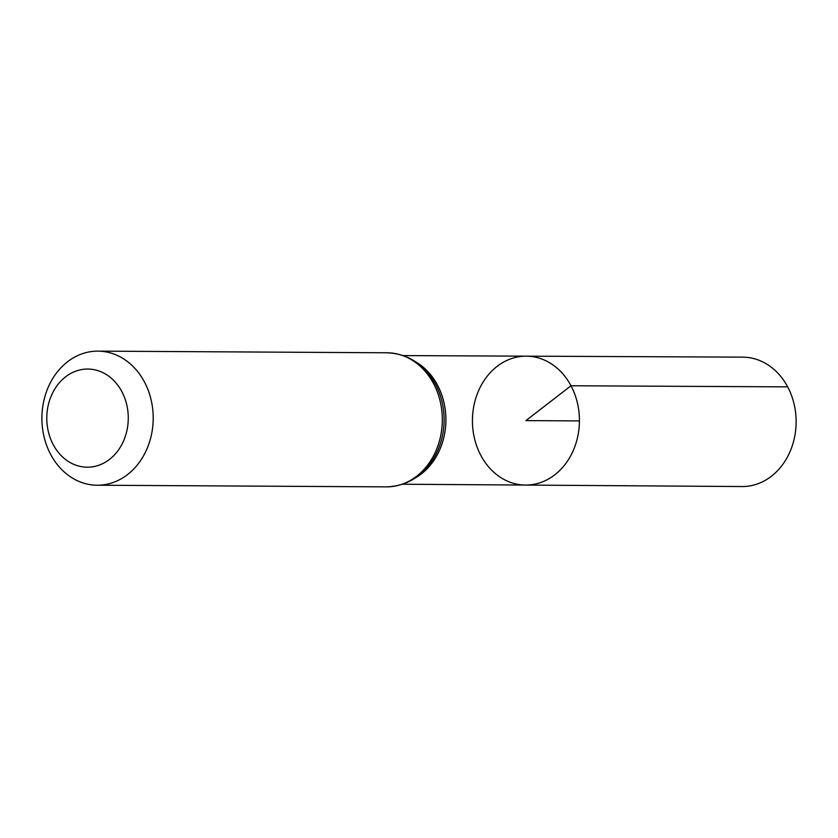 <?xml version="1.0" encoding="UTF-8"?>
<svg xmlns="http://www.w3.org/2000/svg" width="838" height="838" viewBox="0 0 838 838"><rect width="100%" height="100%" fill="white"/><g stroke="black" fill="none" stroke-linecap="round" stroke-linejoin="round"><path stroke-width="1.26" d="M570.992 385.763A64.453 53.496 90.3 0 1 572.752 451.661A64.453 53.496 90.3 0 1 525.51 485.066A64.453 53.496 90.3 0 1 472.433 420.309A64.453 53.496 90.3 0 1 526.243 356.16A64.453 53.496 90.3 0 1 570.992 385.763A64.453 53.496 90.3 0 1 572.752 451.661A64.453 53.496 90.3 0 1 525.51 485.066L742.007 486.543A64.694 53.705 90.3 0 0 789.427 453.002A64.694 53.705 90.3 0 0 787.668 386.863A64.694 53.705 90.3 0 0 742.74 357.145L526.243 356.16A64.453 53.496 90.3 0 1 570.992 385.763M121.845 391.587A49.075 40.737 90.3 0 1 89.383 467.143A49.075 40.737 90.3 0 1 51.359 395.641A49.075 40.737 90.3 0 1 121.845 391.587M144.429 381.929A67.04 55.643 90.3 0 1 146.273 450.446A67.04 55.643 90.3 0 1 97.166 485.223A67.04 55.643 90.3 0 1 41.9 417.858A67.04 55.643 90.3 0 1 97.931 351.132A67.04 55.643 90.3 0 1 144.429 381.929M579.425 420.917L525.929 420.613L570.992 385.763L787.668 386.863M415.763 361.901A64.306 53.37 90.3 0 1 437.488 385.082A64.306 53.37 90.3 0 1 415.103 478.069M433.55 383.574A67.04 55.643 90.3 0 1 435.393 452.091A67.04 55.643 90.3 0 1 386.297 486.868C407.132 486.176 423.316 475.994 434.859 456.333A65.678 54.512 90.3 0 0 435.519 384.328A65.678 54.512 90.3 0 0 435.268 383.856C423.955 364.069 407.886 353.709 387.051 352.777A67.04 55.643 90.3 0 1 433.55 383.574M402.575 484.228L525.51 485.066M403.298 355.595L526.243 356.16M97.166 485.223L386.297 486.868M97.931 351.132L387.051 352.777"/></g></svg>
